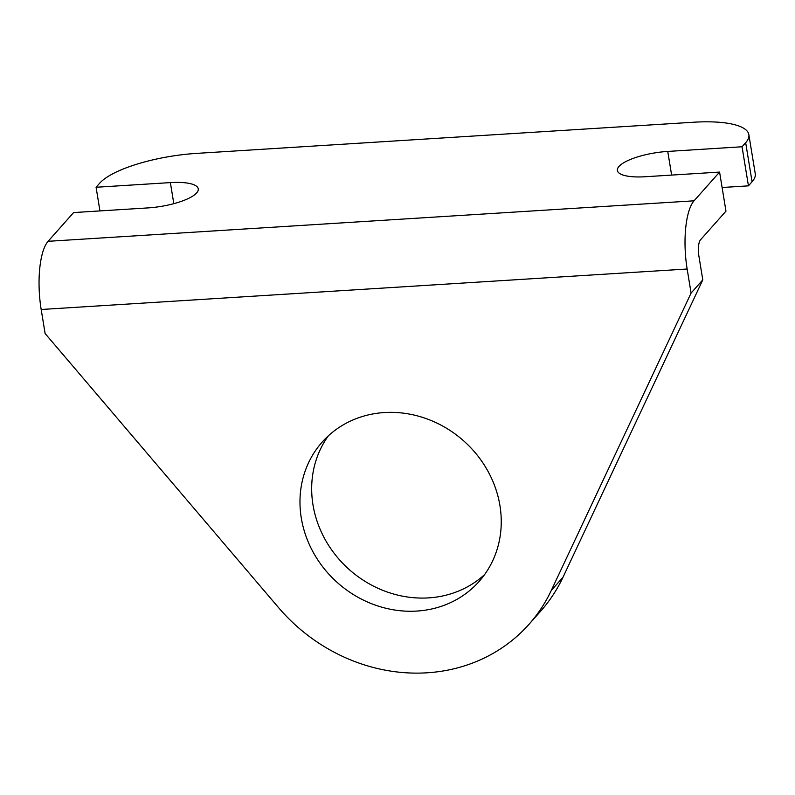 <?xml version="1.0" encoding="UTF-8"?>
<svg xmlns="http://www.w3.org/2000/svg" width="795" height="795" viewBox="0 0 795 795"><rect width="100%" height="100%" fill="white"/><g stroke="black" fill="none" stroke-linecap="round" stroke-linejoin="round"><path stroke-width="1.19" d="M484.602 574.576A104.94 94.913 41.6 0 1 382.226 590.109A104.94 94.913 41.6 0 1 312.991 504.855A104.94 94.913 41.6 0 1 328.325 435.859M301.295 518.032A104.94 94.913 41.6 0 1 322.134 442.139A104.94 94.913 41.6 0 1 426.209 418.617A104.94 94.913 41.6 0 1 499.936 505.58A104.94 94.913 41.6 0 1 479.087 581.473A104.94 94.913 41.6 0 1 375.021 605.005A104.94 94.913 41.6 0 1 301.295 518.032M719.584 172.078L645.282 176.738A39.661 11.309 170.7 0 1 617.377 170.488A39.661 11.309 170.7 0 1 667.75 151.428L742.043 146.767L748.443 185.851L752.07 181.767L745.67 142.683A78.705 22.439 -9.3 0 0 748.85 134.633A78.705 22.439 -9.3 0 0 693.469 122.241L196.484 153.395A78.705 22.439 -9.3 0 0 99.703 183.178L96.076 187.262L170.369 182.602A39.661 11.309 170.7 0 1 198.273 188.852A39.661 11.309 170.7 0 1 147.9 207.912L73.607 212.573L48.097 241.312A53.911 17.102 -93.6 0 0 41.181 309.493L45.116 333.532L278.488 607.549A172.098 155.651 -138.4 0 0 529.023 624.274A172.098 155.651 -138.4 0 0 551.293 590.447L691.094 293.047L687.148 269.008A53.911 17.102 -93.6 0 1 694.065 200.817L719.584 172.078L725.974 211.152L700.465 239.891A12.591 3.995 -93.6 0 0 698.855 255.821L702.79 279.86L562.999 577.259A172.098 155.651 -138.4 0 1 540.729 611.097L529.023 624.274M742.043 146.767L745.67 142.683M748.85 134.633L755.25 173.717A78.705 22.439 170.7 0 1 752.07 181.767M722.108 187.501L748.443 185.851M691.094 293.047L702.79 279.86M96.076 187.262L99.951 210.923M687.148 269.008L41.181 309.493M694.065 200.817L48.097 241.312M551.293 590.447L562.999 577.259M170.369 182.602L173.817 203.669M667.75 151.428L671.626 175.089"/></g></svg>
